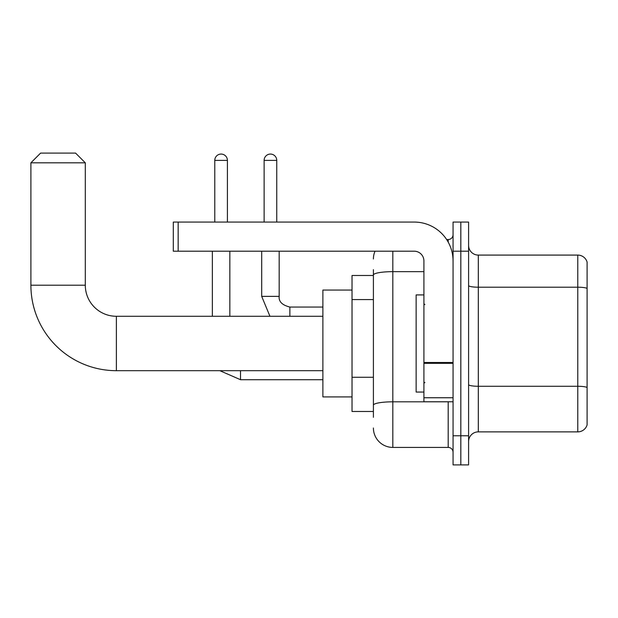 <?xml version="1.0" encoding="UTF-8"?>
<svg xmlns="http://www.w3.org/2000/svg" width="618" height="618" viewBox="0 0 618 618"><rect width="100%" height="100%" fill="white"/><g stroke="black" fill="none" stroke-linecap="round" stroke-linejoin="round"><path stroke-width="0.93" d="M373.403 417.305L373.403 275.025L373.403 275.489L352.028 275.489L352.028 411.48L373.403 411.48M453.056 435.76L453.056 464.906L460.827 464.906L460.827 435.76L460.827 464.906L468.591 464.906L468.591 435.76L460.827 435.76L460.827 251.202L460.827 435.76L453.056 435.76L453.056 251.202L460.827 251.202L460.827 222.063L460.827 251.202L468.591 251.202L468.591 435.76M468.591 251.202L468.591 222.063L453.056 222.063L453.056 251.202M392.832 251.202L392.832 447.417L448.197 447.417L448.197 401.762M446.652 239.545L448.197 239.545A4.859 4.859 0 0 0 453.056 234.693M373.403 408.568L373.403 405.192A19.428 3.376 180 0 1 392.832 401.816L448.197 401.816A4.859 0.842 0 0 0 449.881 401.762M423.909 271.657L392.832 271.657A19.428 3.376 180 0 0 373.403 275.025L373.403 269.657M453.056 452.276A4.859 4.859 0 0 0 448.197 447.417M373.403 258.973A19.428 19.428 0 0 1 375.026 251.202M392.832 447.417A19.428 19.428 0 0 1 373.403 427.988M468.591 441.592A9.71 9.71 0 0 1 478.309 431.874L577.776 431.874L577.776 255.087L478.309 255.087A9.71 9.71 0 0 1 468.591 245.377A9.71 9.71 0 0 0 478.309 255.087L478.309 431.874M587.1 262.086A9.71 9.71 0 0 0 577.776 255.087A9.71 9.71 0 0 1 587.1 262.086L587.1 424.883A9.71 9.71 0 0 1 577.776 431.874M587.1 288.544L587.1 387.494A9.71 1.684 180 0 0 577.776 386.273L478.309 386.273A9.71 1.684 -0 0 1 468.591 384.589M322.89 370.684L116.377 370.684A85.477 85.477 0 0 1 30.9 285.199L30.9 162.812L40.61 153.094L75.581 153.094L85.299 162.812L30.9 162.812M116.377 370.684L116.377 316.285A31.085 31.085 0 0 1 85.299 285.199L85.299 162.812M352.028 290.058L322.89 290.058L322.89 396.91L352.028 396.91M214.778 222.063L214.778 160.379A6.311 6.311 0 0 1 221.089 154.067A6.311 6.311 0 0 1 227.409 160.379L227.409 222.063M229.834 316.285L229.834 251.202M212.353 316.285L212.353 251.202M264.125 222.063L264.125 160.379A6.311 6.311 0 0 1 270.437 154.067A6.311 6.311 0 0 1 276.748 160.379L276.748 222.063M453.056 401.762L423.909 401.762L423.909 362.488L453.056 362.488M453.056 260.92A38.857 38.857 0 0 0 414.199 222.063L178.162 222.063L178.162 251.202L414.199 251.202A9.71 9.71 0 0 1 423.909 260.92L423.909 362.488M178.162 251.202L173.303 251.202L173.303 222.063L178.162 222.063M423.909 294.917L416.138 294.917L416.138 392.051L423.909 392.051M373.403 299.568L352.028 299.568M373.403 377.274L352.028 377.274M448.197 242.109L448.197 239.545M587.1 288.413A9.71 1.684 180 0 0 577.776 287.2L478.309 287.2A9.71 1.684 0 0 1 468.591 285.508M30.9 285.199L85.299 285.199M240.518 370.684L240.518 379.715L219.846 370.684L240.518 379.715L219.846 370.684L240.518 379.715L219.846 370.684L240.518 379.715L322.89 379.715M214.778 160.379L227.409 160.379M261.692 251.202L261.692 296.37L269.942 316.285L261.692 296.37L269.942 316.285L261.692 296.37L269.942 316.285L261.692 296.37L279.158 296.37M279.181 251.202L279.181 296.37C278.594 301.553 282.156 305.114 289.865 307.061C282.156 305.114 278.594 301.553 279.181 296.37C278.594 301.553 282.156 305.114 289.865 307.061C282.156 305.114 278.594 301.553 279.181 296.37C278.594 301.553 282.156 305.114 289.865 307.061L289.865 316.285M264.125 160.379L276.748 160.379M453.056 363.33L423.909 363.33M423.909 397.753L453.056 397.753M322.89 316.285L116.377 316.285M279.181 296.37C278.594 301.553 282.156 305.114 289.865 307.061L322.89 307.061M424.883 304.628L423.909 303.654M424.883 382.341L423.909 383.307"/></g></svg>
